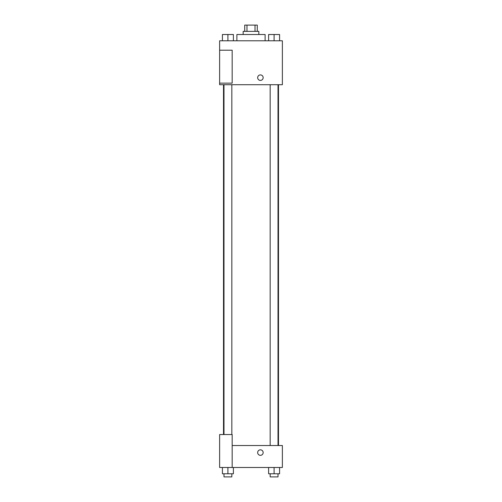 <?xml version="1.0" encoding="UTF-8"?>
<svg xmlns="http://www.w3.org/2000/svg" width="502" height="502" viewBox="0 0 502 502"><rect width="100%" height="100%" fill="white"/><g stroke="black" fill="none" stroke-linecap="round" stroke-linejoin="round"><path stroke-width="0.75" d="M246.978 31.375L246.978 25.1L244.725 25.1L244.725 31.375M246.978 25.1L257.275 25.1L257.275 31.375M255.022 31.375L255.022 25.1M243.156 34.512L243.156 31.375L258.844 31.375L258.844 34.512M265.119 40.787L265.119 34.512L236.881 34.512L236.881 40.787M219.625 40.787L282.375 40.787L282.375 84.712L219.625 84.712L219.625 83.144L232.175 83.144L232.175 50.2L219.625 50.2L219.625 40.787M257.664 77.659A2.748 2.748 0 0 1 261.787 75.281A2.748 2.748 0 0 1 261.787 80.038A2.748 2.748 0 0 1 257.664 77.659M219.625 50.2L219.625 83.144M232.175 445.525L282.375 445.525L282.375 467.487L219.625 467.487L219.625 434.544L232.175 434.544L232.175 467.487M257.664 452.578A2.748 2.748 0 0 1 261.787 450.2A2.748 2.748 0 0 1 261.787 454.956A2.748 2.748 0 0 1 257.664 452.578M268.601 467.487L268.601 473.762L279.583 473.762L279.583 467.487L279.583 473.762M274.092 473.762L274.092 467.487M278.014 473.762L278.014 476.9L270.17 476.9L270.17 473.762M222.417 467.487L222.417 473.762L233.399 473.762L233.399 467.487L233.399 473.762M227.908 473.762L227.908 467.487M231.83 473.762L231.83 476.9L223.986 476.9L223.986 473.762M268.601 40.787L268.601 34.512L279.583 34.512L279.583 40.787L279.583 34.512M274.092 40.787L274.092 34.512M278.014 34.512L270.17 34.512M222.417 40.787L222.417 34.512L233.399 34.512L233.399 40.787L233.399 34.512M227.908 40.787L227.908 34.512M231.83 34.512L223.986 34.512M278.484 445.525L278.484 84.712M223.515 434.544L223.515 84.712M270.17 84.712L270.17 445.525M278.014 84.712L278.014 445.525M231.83 434.544L231.83 84.712M223.986 434.544L223.986 84.712"/></g></svg>

